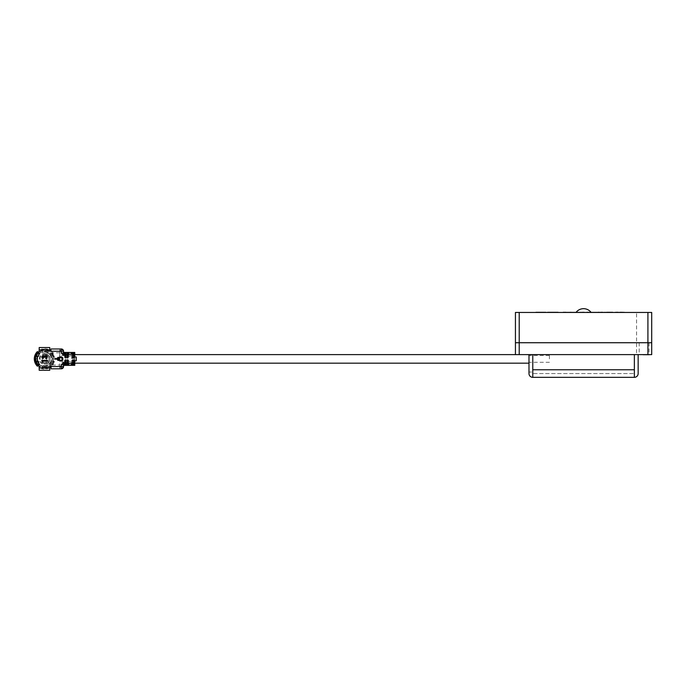 <?xml version="1.0" encoding="UTF-8"?>
<svg xmlns="http://www.w3.org/2000/svg" width="686" height="686" viewBox="0 0 686 686"><rect width="100%" height="100%" fill="white"/><g stroke="black" fill="none" stroke-linecap="round" stroke-linejoin="round"><path stroke-width="0.51" stroke-dasharray="3.43 2.57" d="M644.128 354.619L639.206 354.619L644.128 354.619M644.128 342.734L639.206 342.734L644.128 342.734M647.61 354.696L643.065 354.696L647.61 354.619M647.035 354.696L643.065 354.696L647.035 354.619M649.428 354.696L643.065 354.696L649.428 354.619M645.62 354.696L644.608 354.696L645.62 354.696M644.617 354.696L645.62 354.619L644.608 354.619M648.656 354.696L643.219 354.619L648.656 354.619M643.682 354.696L646.246 354.619M649.273 354.696L643.219 354.696L649.273 354.696M621.422 312.379L530.578 312.456L636.557 312.456L636.557 342.734L651.7 342.734L636.557 342.734L636.557 354.619L651.7 354.619L651.7 312.456L545.713 312.379M636.557 354.619L519.216 354.619L519.216 342.734L515.435 342.734L515.435 354.619L519.216 354.619M636.557 342.734L519.216 342.734L519.216 312.456L515.435 312.456L515.435 342.734L636.557 342.734M526.634 354.619L528.906 354.696M640.347 354.619L638.074 354.619L640.347 354.619M646.709 354.619L644.394 354.619L646.709 354.619M646.246 354.696L643.065 354.696M584.755 312.302L587.062 312.302M591.409 312.302L596.357 312.379L591.409 312.302M602.814 312.302L565.779 312.302M583.563 312.379L601.356 312.379L583.563 312.379M570.16 312.302L571.995 312.302M577.286 312.302L576.514 312.302M586.436 312.379L582.628 312.379M579.773 312.379L578.795 312.379M628.222 312.379L619.389 312.379L628.222 312.379M620.213 312.379L627.484 312.379L620.213 312.379M627.862 312.379L625.263 312.379L627.862 312.379M602.814 312.379L594.102 312.379L602.814 312.379M616.388 312.379L603.74 312.379L616.388 312.379M617.992 312.379L613.481 312.379L617.992 312.379M602.728 312.379L600.876 312.379L602.728 312.379M598.269 312.379L599.152 312.379L598.269 312.379M589.703 312.379L584.601 312.379L589.703 312.379M582.74 312.379L581.857 312.379L582.74 312.379M575.1 312.379L580.725 312.379L575.1 312.379M566.302 312.379L559.236 312.379L566.302 312.379M566.061 312.379L563.943 312.379L566.061 312.379M558.095 312.379L551.021 312.379L558.095 312.379M557.847 312.379L555.729 312.379L557.847 312.379M571.832 312.379L567.888 312.379L571.832 312.379M576.454 312.379L573.728 312.379L576.454 312.379M565.924 312.379L573.728 312.379L565.924 312.379M563.206 312.379C561.894 312.379 561.894 312.379 563.206 312.379M559.605 312.379L546.956 312.379L559.605 312.379M563.103 312.302L560.642 312.302L563.103 312.379M547.822 312.302L547.102 312.302M610.986 312.302L612.684 312.302L610.986 312.302M621.422 312.456L519.216 312.456M560.642 312.302L563.943 312.302L560.642 312.302M586.916 312.302L587.722 312.302M620.796 312.302L619.329 312.302M613.447 312.302L609.502 312.302L613.447 312.379M607.153 312.302L603.74 312.302M619.887 312.302L617.992 312.302L619.887 312.379M616.388 312.302L615.119 312.302M609.502 312.379L614.064 312.379L609.502 312.379M624.466 312.302L623.342 312.379M623.342 312.302L622.596 312.379M622.596 312.302L621.859 312.302M582.628 312.302L592.018 312.379M578.795 312.302L579.773 312.302M592.018 312.302L586.436 312.302M576.514 312.379L579.318 312.379L576.514 312.379M573.728 312.302L565.924 312.302L573.728 312.302M563.943 312.302L563.206 312.302C561.894 312.302 561.894 312.302 563.206 312.302L563.943 312.302M567.605 312.302L572.064 312.302L567.605 312.302M573.625 312.302L572.064 312.379L573.625 312.302M566.044 312.379L572.064 312.379L566.044 312.379M569.303 312.379L572.218 312.379L569.303 312.379M552.719 312.379L557.281 312.379L552.719 312.379M615.917 312.379L618.275 312.379L615.917 312.379M634.361 373.544L634.361 377.334A3.782 3.782 0 0 0 638.152 373.544L638.152 354.619L634.361 354.619L634.361 377.334L634.361 373.544L532.773 373.544L532.773 354.619L532.773 377.334A3.782 3.782 0 0 1 528.983 373.544L528.983 354.619L532.773 354.619L532.773 377.334L532.773 373.544L634.361 373.544M638.152 354.619L532.773 354.619L532.773 369.763L532.773 354.619L634.361 354.619M515.435 354.619L528.983 354.619L528.983 372.035L532.773 372.035L528.983 372.035L528.983 354.619L532.773 354.619M532.773 377.334L634.361 377.334M532.773 369.763L634.361 369.763M549.426 358.898L549.426 355.494L549.426 358.898M74.765 358.898L74.765 356.248A0.755 0.755 0 0 0 75.52 357.003L76.275 357.003L76.275 360.793L75.52 360.793A0.755 0.755 0 0 0 74.765 361.548L74.765 358.924M59.622 358.898L59.622 355.494L59.622 358.898M528.983 358.898L528.983 363.177L528.983 358.898M41.735 349.508L42.18 352.038A7.237 7.237 0 0 1 51.579 357.466L51.176 357.612A6.817 6.817 0 0 0 44.479 352.081A6.817 6.817 0 0 1 51.176 357.612L51.896 357.346A7.572 7.572 0 0 0 42.12 351.704L41.855 350.203A9.081 9.081 0 0 1 53.328 356.823L53.988 356.583A9.784 9.784 0 0 0 41.735 349.508L41.657 349.114A10.179 10.179 0 0 1 49.778 350.203M69.235 365.346L68.711 363.288L68.892 365.355L67.871 365.364L67.871 359.884M65.907 365.355L67.117 365.364L65.907 365.355L65.907 359.884M65.153 365.364L64.312 365.355L65.153 365.364M74.765 352.467L74.765 353.307L71.738 353.307L71.738 357.329L74.765 357.329L74.765 365.329M71.738 365.329L71.738 364.489L74.765 364.489M41.657 349.114L41.983 350.958A8.326 8.326 0 0 1 44.479 350.572A8.326 8.326 0 0 0 41.983 350.958L41.855 350.203L40.414 350.778L39.042 351.626L44.479 349.817L49.675 351.438C54.803 356.411 54.803 361.385 49.675 366.358L44.479 367.979A9.081 9.081 0 0 0 53.328 360.965L53.328 356.823L51.896 357.346L52.05 358.744C50.67 352.347 46.888 350.212 40.697 352.338L39.436 353.256A7.572 7.572 0 0 0 39.436 364.54L40.02 364.052A6.817 6.817 0 0 1 40.02 353.744L38.262 352.27M49.778 350.649L49.778 347.545L39.179 347.545L38.579 356.248L35.792 356.248A9.081 9.081 0 0 0 35.792 361.548L38.579 361.548L39.042 366.17L40.414 367.019L41.855 367.593L42.12 366.092L40.697 365.458L44.479 366.47C49.006 366.032 51.527 363.563 52.05 359.052L51.896 360.45L53.328 360.965L52.608 360.707A8.326 8.326 0 0 1 41.983 366.839L41.657 368.682A10.179 10.179 0 0 0 49.778 367.593M44.479 366.47A7.572 7.572 0 0 0 51.896 360.45L51.579 360.33A7.237 7.237 0 0 1 42.18 365.758L42.249 365.338A6.817 6.817 0 0 0 51.176 360.184A6.817 6.817 0 0 1 42.249 365.338L42.12 366.092A7.572 7.572 0 0 0 44.479 366.47M42.18 365.758L41.735 368.288A9.784 9.784 0 0 0 53.988 361.213L51.579 360.33M53.988 361.213L52.608 360.707A8.326 8.326 0 0 1 41.983 366.839L41.855 367.593A9.081 9.081 0 0 0 44.479 367.979L39.042 366.17L39.179 370.251L49.778 370.251L49.778 367.147L50.387 366.547L49.778 367.147M44.479 353.624L44.479 354.353A4.545 4.545 0 0 1 49.023 358.898A4.545 4.545 0 0 1 44.479 363.443L44.479 364.172C37.679 364.489 37.679 353.307 44.479 353.624L46.579 353.624C51.261 357.14 51.261 360.656 46.579 364.172L44.479 364.172M47.394 354.027L44.479 354.353C50.335 354.096 50.344 363.691 44.479 363.443C38.622 363.717 38.622 354.079 44.479 354.353A4.545 4.545 0 0 0 39.942 358.898A4.545 4.545 0 0 0 44.479 363.443L47.394 363.769A5.677 5.677 0 0 0 47.394 354.027L46.579 353.624M43.347 358.461L42.12 357.963L41.769 357.063L42.12 356.128L43.201 355.725L44.513 356.6L45.825 355.605L47.042 356.068L47.077 358.143M45.765 357.903L46.691 357.646L46.639 356.54L45.765 356.274L44.77 357.295M44.281 357.295L44.015 356.6L42.472 356.626L42.472 357.5L43.347 357.818M72.682 365.278L72.682 359.884L73.814 359.884L73.814 365.278M67.117 357.912L67.117 353.033L68.892 352.441L68.711 354.508L69.235 352.45M67.117 355.014L67.117 356.977L67.117 355.014M63.558 366.547L61.286 368.811L60.531 368.811L60.531 367.302L59.776 367.302L59.776 361.248L64.312 361.359L64.312 363.846L63.558 363.254L64.252 363.794L64.312 365.355L64.312 364.42L65.153 364.42M63.558 363.254L63.558 364.763M67.871 361.119L67.871 363.083L67.871 360.819L67.117 361.119L67.117 363.083M65.153 363.083L65.153 361.119L65.907 361.119L65.907 363.083M69.235 363.829L68.711 363.846L68.711 359.25L68.711 360.467L64.312 360.467L64.312 364.42M68.711 360.467L68.711 365.278M64.312 361.359L64.312 360.467M64.312 365.355L64.312 363.82M59.545 358.221L59.013 358.744L54.854 358.744L51.064 350.495L51.064 348.977L59.776 348.977L59.776 357.989L57.881 358.221M57.504 358.221L54.614 358.221M60.531 348.977L59.776 348.977L59.776 350.495L60.531 350.495L60.531 348.977L61.286 348.977L63.558 351.249M63.558 353.033L63.558 354.542L64.252 354.002L64.312 352.441L65.907 353.033L65.907 357.912M67.117 353.033L67.117 352.433L65.907 352.441L65.907 353.041M67.871 353.041L67.871 357.912M65.153 353.033L65.153 357.912M44.479 350.572A8.326 8.326 0 0 1 52.608 357.089A8.326 8.326 0 0 0 44.479 350.572M42.18 352.038L40.697 352.338L39.479 351.318M39.694 353.47L40.02 353.744A6.817 6.817 0 0 0 40.02 364.052L39.694 364.326A7.237 7.237 0 0 1 39.694 353.47L37.73 351.824A9.784 9.784 0 0 0 37.73 365.972L39.694 364.326M38.853 352.767A8.326 8.326 0 0 0 38.853 365.029L38.262 365.527L38.853 365.029A8.326 8.326 0 0 1 38.853 352.767M40.414 350.778L40.688 352.33C35.715 356.711 35.715 361.085 40.697 365.458L39.436 364.54L38.262 365.527M53.551 358.358L52.05 358.744M46.382 356.952L45.842 356.471L42.583 356.952L43.124 356.343L45.842 356.343L46.382 356.952M42.592 356.969L46.374 356.969M42.815 355.305L46.151 355.305L42.815 355.305L42.215 355.828L42.215 361.968L42.815 362.491L46.151 362.491L46.751 361.968L46.751 355.828L46.751 361.968L46.151 362.491L42.815 362.491L42.215 361.968L42.215 355.828L42.815 355.305M45.842 361.316L46.382 360.845L43.124 361.316L45.842 361.445M46.374 360.845L42.592 360.845L43.124 361.316M42.583 360.845L43.124 361.445M46.751 355.828L46.151 355.305L46.751 355.828M46.579 364.172L47.394 363.769M52.05 359.052L53.551 359.438M54.366 361.351A10.179 10.179 0 0 1 50.936 366.77M42.249 352.458A6.817 6.817 0 0 1 44.479 352.081A6.817 6.817 0 0 0 42.249 352.458A6.817 6.817 0 0 1 44.479 352.081M51.579 357.466L53.988 356.583M50.936 351.026A10.179 10.179 0 0 1 54.366 356.446M49.675 366.358L51.064 366.358L49.675 366.358M51.064 351.283L51.064 350.495L51.064 351.438L49.675 351.438L51.064 351.438L51.064 350.649L50.387 351.249M51.433 351.283L54.854 358.744L57.504 358.744M57.881 358.744L59.776 357.989L59.776 359.807L57.881 359.575M57.504 359.575L54.614 359.575L54.854 359.052L59.013 359.052L59.545 359.575M57.881 359.052L59.776 359.807L59.776 368.811L51.064 368.811L51.064 367.302L54.614 359.575M57.504 359.052L54.854 358.744L51.064 367.302L51.064 366.358L51.064 367.147L50.387 366.547M51.064 367.147L50.464 366.547M60.531 368.811L59.776 368.811L59.776 367.302L60.531 367.302M59.776 361.248L59.776 350.495L60.531 350.495M63.558 354.542L64.312 353.95L64.312 356.437L59.776 356.549M64.312 357.329L68.711 357.329L68.711 353.376L64.312 353.376L64.312 356.437M64.312 353.95L64.312 353.376M65.153 355.014L65.153 356.977L65.153 355.014M65.907 354.713L65.907 356.677L65.153 356.677M67.871 354.713L67.871 356.677L67.117 356.677M68.711 357.329L68.711 354.508M68.711 352.518L68.711 353.376M71.738 353.307L71.738 352.467L71.738 354.002L70.975 354.01L71.738 354.036L71.738 355.631L68.711 356.137M71.738 358.092L71.738 357.329L72.493 358.366L71.738 358.092L71.738 364.489M72.493 358.366L74.002 358.366L74.765 357.329L74.765 353.307M73.814 355.022L72.682 355.022L72.682 356.977L72.682 354.713L73.814 354.713L73.814 356.977L72.682 356.977M73.814 354.713L73.814 356.677L72.682 356.677M74.765 360.467L71.738 360.467L72.493 359.43L74.002 359.43L74.765 360.467M73.814 360.819L73.814 362.774L72.682 362.774L72.682 360.819L73.814 360.819M72.682 363.083L72.682 361.119L73.814 361.119L73.814 363.083L72.682 362.774M72.682 352.518L72.682 357.912L73.814 357.912L73.814 352.518M68.711 353.95L69.235 353.967M71.738 365.312L71.738 363.794L70.975 363.777L70.975 365.295M71.738 363.794L71.738 355.631M68.711 361.659L71.738 362.165M71.738 363.76L70.975 363.777M68.711 363.288L68.711 363.846M65.153 359.884L65.153 365.355M67.117 359.884L67.117 365.355M41.769 360.356L47.454 360.356L47.454 361.042L42.935 361.042M42.583 361.899L41.769 360.707M65.907 364.42L67.117 364.42M67.871 364.42L68.711 364.42M59.776 352.767L52.11 352.767M51.176 360.184A6.817 6.817 0 0 1 42.249 365.338M39.479 366.478L40.688 365.466L40.414 367.019M52.11 365.029L59.776 365.029M70.975 352.501L70.975 354.01M68.711 365.355L67.871 365.355M639.206 342.734L639.206 354.619M649.05 342.734L649.05 354.619M549.426 355.494L528.983 355.494M549.426 362.302L528.983 362.302M74.765 355.494L67.871 355.494M67.117 355.494L65.907 355.494M65.153 355.494L59.622 355.494M74.765 362.302L67.871 362.302M67.117 362.302L65.907 362.302M65.153 362.302L59.622 362.302"/><path stroke-width="1.03" d="M649.428 354.696L646.246 354.696L649.428 354.619M643.065 354.696L646.246 354.696L643.065 354.619M519.216 312.456L519.216 354.619L515.435 354.619L515.435 342.734L651.7 342.734L651.7 354.619L647.918 354.619L647.918 312.456L651.7 312.456L651.7 342.734L515.435 342.734L515.435 312.456L647.918 312.456M519.216 354.619L647.918 354.619M528.906 354.696L526.634 354.619M643.837 354.696L649.273 354.696L643.837 354.619M644.394 354.696L646.709 354.696L644.394 354.696M646.246 354.696L648.81 354.696L646.246 354.696M563.763 312.379L584.755 312.379M587.765 312.379L601.605 312.379M545.833 312.302L535.938 312.302L545.833 312.379M545.713 312.456L636.557 312.456M557.281 312.302L552.719 312.302L557.281 312.302M612.684 312.302L606.836 312.302L612.684 312.379M603.74 312.379L610.986 312.379M547.102 312.379L547.822 312.379M565.779 312.379L563.943 312.379M586.916 312.302L588.639 312.302L586.916 312.379M602.728 312.302L600.876 312.302L602.728 312.302M619.329 312.379L620.796 312.379M618.275 312.302L615.917 312.302L618.275 312.302M617.992 312.302L616.388 312.302L617.992 312.379M610.986 312.302L607.153 312.379M615.119 312.379L616.388 312.379M601.605 312.302L602.814 312.379M622.03 312.302L620.05 312.302M620.796 312.302L624.466 312.379M547.822 312.302L551.235 312.302L547.822 312.302M558.087 312.302L551.021 312.302L558.087 312.302M582.731 312.302L583.623 312.302L582.731 312.302M565.924 312.302L563.206 312.302L565.924 312.302M571.995 312.379L570.212 312.302M598.269 312.302L599.152 312.302L598.269 312.302M528.983 354.619L528.983 373.544A3.782 3.782 0 0 0 532.773 377.334L634.361 377.334A3.782 3.782 0 0 0 638.152 373.544L638.152 354.619M532.773 377.334L532.773 354.619M634.361 377.334L634.361 354.619M68.711 365.355L71.738 365.312L71.738 363.443L68.711 363.477L68.711 365.364L67.871 365.364L67.871 359.884L67.117 359.884L67.117 363.477L65.907 363.477L65.907 365.364L67.117 365.364L67.117 363.477M65.907 363.477L65.907 359.884L65.153 359.884L65.153 365.364L64.312 365.364L64.312 363.477L63.558 362.491L61.286 364.763L61.286 366.547L63.558 366.547L63.558 364.763L64.252 365.304M73.814 365.141L73.814 359.884L72.682 359.884L72.682 365.278L74.765 365.329L71.738 365.312M42.12 357.963L41.769 357.063L42.12 357.963L43.347 358.461L43.347 357.818L43.347 358.461M41.769 357.063L42.3 355.983M45.808 355.605L44.993 355.871M47.077 358.143L45.765 358.581L47.077 358.143L47.188 356.24M45.765 358.581L45.765 357.903L45.765 358.581M46.837 355.897L45.979 355.614M43.312 356.36L42.472 356.626L44.015 356.6L43.312 356.36L44.281 357.295L44.015 356.6M44.77 357.295L45.765 356.274L46.639 356.54L46.691 357.646L45.765 357.903M73.814 364.669L72.682 364.669M69.235 352.45L68.711 352.441L68.711 354.319L72.682 354.353L72.682 352.518L73.814 352.518L73.814 354.353L74.765 354.353L74.765 352.467L69.235 352.45M65.907 363.083L65.153 363.083M67.871 363.083L67.117 363.083M64.252 352.493L63.558 353.033L63.558 351.249A2.272 2.272 0 0 0 61.286 348.977L51.064 348.977L50.464 351.249L61.286 351.249L61.286 353.033L63.558 355.305L64.312 354.319L65.153 354.319L65.153 357.912L65.907 357.912L65.907 354.319L65.153 354.319L65.153 352.433L65.907 352.433L65.907 354.319L67.117 354.319L67.117 357.912L67.871 357.912L67.871 354.319L67.117 354.319L67.117 352.433L67.871 352.433L67.871 354.319L68.711 354.319M67.871 353.033L67.117 353.033L67.871 353.033M63.558 351.249L61.286 351.249L61.286 348.977A2.272 2.272 0 0 1 63.558 351.249L63.558 353.033L65.153 352.433L64.312 352.433L64.312 354.319M61.286 353.033L63.558 353.033L63.558 355.305M49.778 350.649A0.609 0.609 0 0 0 50.387 351.249L49.778 350.649L49.778 347.545L39.179 347.545L39.179 349.817L49.778 349.817M38.853 352.767L37.73 351.824M39.479 351.318L38.262 352.27A9.081 9.081 0 0 0 35.792 356.248L39.042 351.626M39.042 366.17L35.792 361.548A9.081 9.081 0 0 0 38.262 365.527L37.421 366.23A10.179 10.179 0 0 1 37.421 351.566M50.936 366.77A10.179 10.179 0 0 1 49.778 367.593M38.262 365.527L39.479 366.478M49.778 350.203A10.179 10.179 0 0 1 50.936 351.026M37.387 356.248L35.792 356.248A9.081 9.081 0 0 0 35.792 361.548L37.387 361.548L37.387 356.248L38.579 356.248L39.179 349.817M51.064 367.147L51.064 368.811L61.286 368.811L61.286 366.547L50.464 366.547L51.064 367.147L50.387 366.547A0.609 0.609 0 0 0 49.778 367.147L49.778 367.979L39.179 367.979L38.579 361.548L37.387 361.548M39.179 367.979L39.179 370.251L49.778 370.251L49.778 367.979M51.064 350.649L50.464 351.249L51.064 350.649M51.064 351.283L51.064 350.495M63.558 366.547A2.272 2.272 0 0 1 61.286 368.811A2.272 2.272 0 0 0 63.558 366.547L63.558 362.491M65.153 354.713L65.907 354.713M67.117 354.713L67.871 354.713M74.765 365.141L74.765 363.443L71.738 363.443M74.765 354.353L74.765 356.248A0.755 0.755 0 0 0 75.52 357.003L76.275 357.003L76.275 360.793L75.52 360.793A0.755 0.755 0 0 0 74.765 361.548L74.765 363.443M72.682 353.127L73.814 353.127M73.814 357.912L73.814 354.353L72.682 354.353L72.682 357.912L73.814 357.912M72.682 352.647L74.765 352.467M68.9 352.441L71.738 352.647L71.738 354.353M67.871 365.355L67.117 365.355M65.907 365.355L65.153 365.355M65.153 364.755L65.907 364.755M67.117 364.755L67.871 364.755M67.871 364.763L67.117 364.763M58.259 360.03L62.049 360.416A0.755 0.755 0 0 0 62.803 359.653L62.803 358.143A0.755 0.755 0 0 0 62.049 357.38L58.259 357.38L57.881 358.143L58.259 360.416L62.049 360.416M62.049 360.03L62.049 357.766L58.259 357.766M42.935 361.042L42.935 361.899L42.935 361.042L47.454 361.042L47.454 360.356L41.769 360.356M41.769 360.707L42.583 361.899M58.259 357.38A0.755 0.755 0 0 0 57.504 358.143L57.504 359.653A0.755 0.755 0 0 0 58.259 360.416M43.347 357.818L42.472 357.5L42.472 356.626M44.83 356.017L44.513 356.6L43.201 355.725L42.12 356.128M50.387 366.547L49.778 367.147M51.064 367.302L51.064 366.513M532.773 369.763L634.361 369.763M72.682 364.54L73.814 364.54M65.153 364.42L65.907 364.42M67.117 364.42L67.871 364.42M67.117 352.433L65.907 352.433L67.117 352.433M65.907 353.033L65.153 353.033L65.907 353.033M64.312 365.364L63.558 364.763L61.286 364.763M74.765 365.329L71.738 365.329M74.765 352.647L73.814 352.647M72.682 353.256L73.814 353.256M68.711 352.433L67.871 352.433L68.711 352.433M68.9 365.355L72.682 365.141M65.153 363.477L64.312 363.477M68.711 363.477L67.871 363.477M591.083 312.379C589.145 309.978 586.641 308.743 583.563 308.666C580.493 308.743 577.989 309.978 576.051 312.379M515.435 354.619L74.765 354.619M67.871 355.494L67.117 355.494M65.907 355.494L65.153 355.494M67.871 362.302L67.117 362.302M65.907 362.302L65.153 362.302M528.983 363.177L74.765 363.177"/></g></svg>
